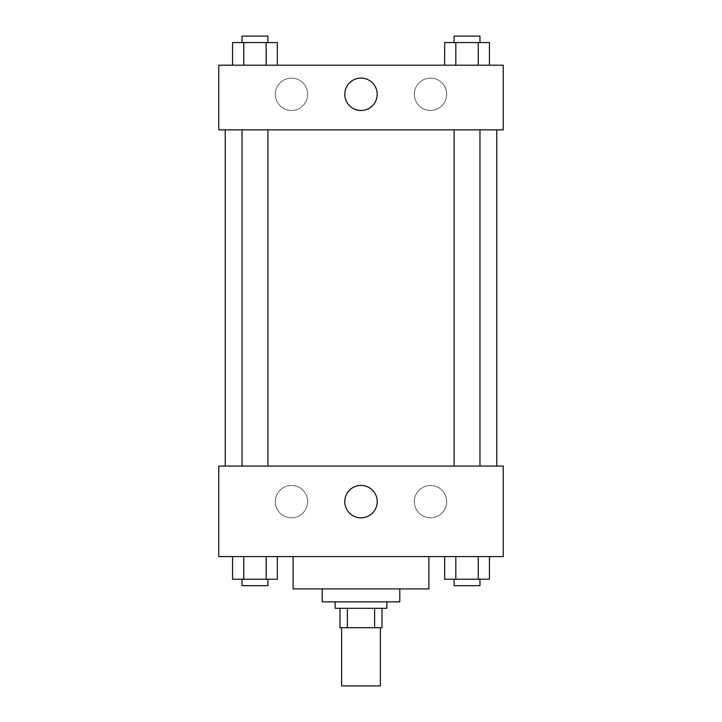 <?xml version="1.0" encoding="UTF-8"?>
<svg xmlns="http://www.w3.org/2000/svg" width="722" height="722" viewBox="0 0 722 722"><rect width="100%" height="100%" fill="white"/><g stroke="black" fill="none" stroke-linecap="round" stroke-linejoin="round"><path stroke-width="0.54" stroke-dasharray="3.61 2.71" d="M380.395 685.9L341.605 685.9M380.395 627.707L341.605 627.707L380.395 627.707M347.39 627.707L339.99 627.707L339.99 608.312L347.39 608.312L347.39 627.707L382.01 627.707M374.61 608.312L347.39 608.312L374.61 608.312L374.61 627.707M347.39 608.312L339.99 608.312M335.134 608.312L386.866 608.312M322.202 601.85L399.798 601.85M293.114 588.917L428.886 588.917M361 556.59L293.114 556.59L361 556.59M218.757 556.59L503.243 556.59L503.243 466.069L218.757 466.069L218.757 556.59M444.644 556.59L444.644 579.215L455.835 579.215L444.644 579.215L455.835 579.215L455.835 556.59L478.235 556.59L444.644 556.59L489.435 556.59L444.644 556.59L455.835 556.59L455.835 579.215L489.435 579.215L478.235 579.215L489.435 579.215L489.435 556.59L478.235 556.59L478.235 579.215L455.835 579.215L478.235 579.215L478.235 556.59L489.435 556.59L455.835 556.59L489.435 556.59M277.356 556.59L232.565 556.59L266.165 556.59L266.165 579.215L277.356 579.215L266.165 579.215L277.356 579.215L277.356 556.59L232.565 556.59L243.765 556.59L243.765 579.215L266.165 579.215L243.765 579.215L266.165 579.215L266.165 556.59L266.165 579.215M218.757 491.926L218.757 503.243L218.757 491.926M361 517.845A16.218 16.218 0 0 0 375.043 493.523A16.218 16.218 0 0 0 346.957 493.523A16.218 16.218 0 0 0 361 517.845M503.243 491.926L503.243 503.243L503.243 491.926M291.498 485.464A16.164 16.164 0 0 0 277.492 509.714A16.164 16.164 0 0 0 305.496 509.714A16.164 16.164 0 0 0 291.498 485.464A16.164 16.164 0 0 1 305.496 509.714A16.164 16.164 0 0 1 277.492 509.714A16.164 16.164 0 0 1 291.498 485.464M430.502 485.464A16.164 16.164 0 0 0 416.504 509.714A16.164 16.164 0 0 0 444.508 509.714A16.164 16.164 0 0 0 430.502 485.464A16.164 16.164 0 0 1 444.508 509.714A16.164 16.164 0 0 1 416.504 509.714A16.164 16.164 0 0 1 430.502 485.464M454.102 466.069L479.968 466.069L454.102 466.069L479.968 466.069L454.102 466.069L454.102 129.852L479.968 129.852L454.102 129.852M267.898 466.069L242.032 466.069L267.898 466.069L242.032 466.069L267.898 466.069L267.898 129.852L242.032 129.852L267.898 129.852M496.781 466.069L225.219 466.069L496.781 466.069M496.781 129.852L225.219 129.852L496.781 129.852M479.968 129.852L479.968 466.069M503.243 129.852L218.757 129.852L218.757 65.197L503.243 65.197L503.243 129.852M275.326 94.293A16.164 16.164 0 0 0 291.498 110.457A16.164 16.164 0 0 0 307.662 94.293A16.164 16.164 0 0 0 291.498 78.129A16.164 16.164 0 0 0 275.326 94.293M446.674 94.293A16.164 16.164 0 0 0 430.502 78.129A16.164 16.164 0 0 0 414.338 94.293A16.164 16.164 0 0 0 430.502 110.457A16.164 16.164 0 0 0 446.674 94.293M444.644 65.197L489.435 65.197L444.644 65.197L489.435 65.197L444.644 65.197L489.435 65.197L444.644 65.197L444.644 42.562L489.435 42.562L478.235 42.562L478.235 65.197L478.235 42.562L455.835 42.562L455.835 65.197L455.835 42.562L444.644 42.562L489.435 42.562L489.435 65.197M232.565 65.197L277.356 65.197L232.565 65.197L277.356 65.197L232.565 65.197L232.565 42.562L277.356 42.562L266.165 42.562L266.165 65.197L266.165 42.562L243.765 42.562L243.765 65.197L243.765 42.562L232.565 42.562L277.356 42.562L277.356 65.197M291.498 78.129A16.164 16.164 0 0 1 305.496 102.371A16.164 16.164 0 0 1 277.492 102.371A16.164 16.164 0 0 1 291.498 78.129M430.502 78.129A16.164 16.164 0 0 1 444.508 102.371A16.164 16.164 0 0 1 416.504 102.371A16.164 16.164 0 0 1 430.502 78.129M218.757 115.303L218.757 92.678L218.757 115.303M503.243 92.678L503.243 115.303L503.243 92.678M377.218 94.293A16.218 16.218 0 0 0 352.896 80.25A16.218 16.218 0 0 0 352.896 108.336A16.218 16.218 0 0 0 377.218 94.293M479.968 42.562L454.102 42.562L479.968 42.562L454.102 42.562L479.968 42.562L479.968 36.1L454.102 36.1L479.968 36.1L454.102 36.1L454.102 42.562M267.898 42.562L242.032 42.562L267.898 42.562L242.032 42.562L267.898 42.562L267.898 36.1L242.032 36.1L267.898 36.1L242.032 36.1L242.032 42.562M478.235 42.562L478.235 65.197M455.835 42.562L455.835 65.197M266.165 42.562L266.165 65.197M243.765 42.562L243.765 65.197M479.968 579.215L454.102 579.215L479.968 579.215L454.102 579.215L479.968 579.215L479.968 585.686L454.102 585.686L479.968 585.686L454.102 585.686L454.102 579.215M232.565 556.59L243.765 556.59L232.565 556.59L232.565 579.215L243.765 579.215L232.565 579.215L243.765 579.215L243.765 556.59L266.165 556.59L232.565 556.59L266.165 556.59M267.898 579.215L242.032 579.215L267.898 579.215L242.032 579.215L267.898 579.215L267.898 585.686L242.032 585.686L267.898 585.686L242.032 585.686L242.032 579.215M478.235 556.59L478.235 579.215M455.835 556.59L455.835 579.215M243.765 556.59L243.765 579.215M242.032 129.852L242.032 466.069"/><path stroke-width="1.08" d="M341.605 627.707L341.605 685.9L380.395 685.9L380.395 627.707M374.61 608.312L374.61 627.707L339.99 627.707L339.99 608.312M374.61 627.707L382.01 627.707L382.01 608.312L382.01 627.707M386.866 601.85L386.866 608.312L335.134 608.312L335.134 601.85M347.39 608.312L347.39 627.707M399.798 588.917L399.798 601.85L322.202 601.85L322.202 588.917M428.886 556.59L428.886 588.917L293.114 588.917L293.114 556.59M503.243 556.59L218.757 556.59L218.757 466.069L503.243 466.069L503.243 556.59M361 517.845A16.218 16.218 0 0 1 346.957 493.523A16.218 16.218 0 0 1 375.043 493.523A16.218 16.218 0 0 1 361 517.845M496.781 129.852L496.781 466.069M454.102 466.069L454.102 129.852M267.898 129.852L267.898 466.069M503.243 129.852L218.757 129.852L218.757 65.197L503.243 65.197L503.243 129.852M377.218 94.293A16.218 16.218 0 0 1 352.896 108.336A16.218 16.218 0 0 1 352.896 80.25A16.218 16.218 0 0 1 377.218 94.293M489.435 65.197L489.435 42.562L444.644 42.562L444.644 65.197M478.235 42.562L478.235 65.197M455.835 42.562L455.835 65.197M454.102 42.562L454.102 36.1L479.968 36.1L479.968 42.562M277.356 65.197L277.356 42.562L232.565 42.562L232.565 65.197M266.165 42.562L266.165 65.197M243.765 42.562L243.765 65.197M242.032 42.562L242.032 36.1L267.898 36.1L267.898 42.562M489.435 556.59L489.435 579.215L444.644 579.215L444.644 556.59M478.235 556.59L478.235 579.215M455.835 556.59L455.835 579.215M479.968 579.215L479.968 585.686L454.102 585.686L454.102 579.215M277.356 556.59L277.356 579.215L232.565 579.215L232.565 556.59M266.165 556.59L266.165 579.215M243.765 556.59L243.765 579.215M267.898 579.215L267.898 585.686L242.032 585.686L242.032 579.215M225.219 129.852L225.219 466.069M479.968 466.069L479.968 129.852M242.032 129.852L242.032 466.069"/></g></svg>
